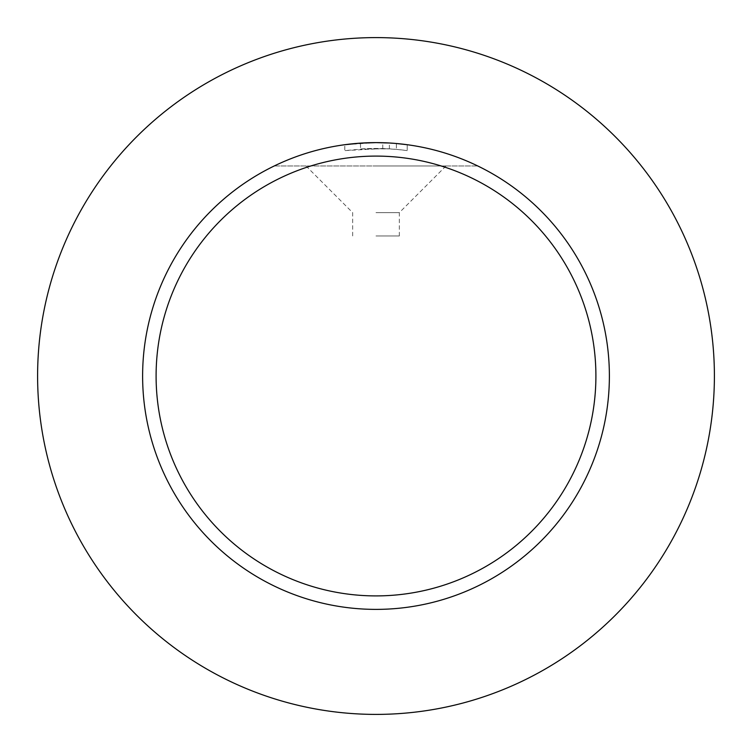 <?xml version="1.0" encoding="UTF-8"?>
<svg xmlns="http://www.w3.org/2000/svg" width="752" height="752" viewBox="0 0 752 752"><rect width="100%" height="100%" fill="white"/><g stroke="black" fill="none" stroke-linecap="round" stroke-linejoin="round"><path stroke-width="0.56" stroke-dasharray="3.76 2.82" d="M376 37.6A338.4 338.4 0 0 1 714.4 376A338.4 338.4 0 0 1 376 714.4A338.4 338.4 0 0 1 37.6 376A338.4 338.4 0 0 1 376 37.6M376 212.637L399.34 212.637L376 212.637M376 165.957L446.011 165.957L376 165.957M376 235.968L399.34 235.968L376 235.968M389.376 148.849L389.376 143.002L376 142.617A233.383 233.383 0 0 1 609.383 376A233.383 233.383 0 0 1 376 609.383A233.383 233.383 0 0 1 142.617 376A233.383 233.383 0 0 1 376 142.617L396.389 143.51L396.389 149.366L382.768 148.558L344.792 150.607L367.042 148.633L389.376 148.849L360.518 148.981L360.518 143.134L366.722 142.805M407.208 144.713L407.208 150.607L407.208 144.713A233.383 233.383 0 0 1 477.727 165.957A233.383 233.383 0 0 0 376 142.617L344.792 144.713L344.792 150.607M396.389 143.51L396.389 149.366L407.208 150.607A227.546 227.546 0 0 0 360.518 148.981M382.768 148.558L382.768 142.72M368.395 142.748L374.759 142.626M376 142.617A233.383 233.383 0 0 0 274.273 165.957A233.383 233.383 0 0 1 360.518 143.134M274.273 165.957L477.727 165.957L274.273 165.957M399.34 235.968L399.34 212.637L446.011 165.957M305.989 165.957L352.66 212.637L352.66 235.968"/><path stroke-width="1.13" d="M376 37.6A338.4 338.4 0 0 1 714.4 376A338.4 338.4 0 0 1 376 714.4A338.4 338.4 0 0 1 37.6 376A338.4 338.4 0 0 1 376 37.6M376 156.096A219.904 219.904 0 0 1 595.904 376A219.904 219.904 0 0 1 376 595.904A219.904 219.904 0 0 1 156.096 376A219.904 219.904 0 0 1 376 156.096M344.792 144.713L360.518 143.134L376 142.617A233.383 233.383 0 0 1 609.383 376A233.383 233.383 0 0 1 376 609.383A233.383 233.383 0 0 1 142.617 376A233.383 233.383 0 0 1 376 142.617L389.376 143.002M396.389 143.51L407.208 144.713M366.722 142.805L368.395 142.748M374.759 142.626L376 142.617"/></g></svg>
